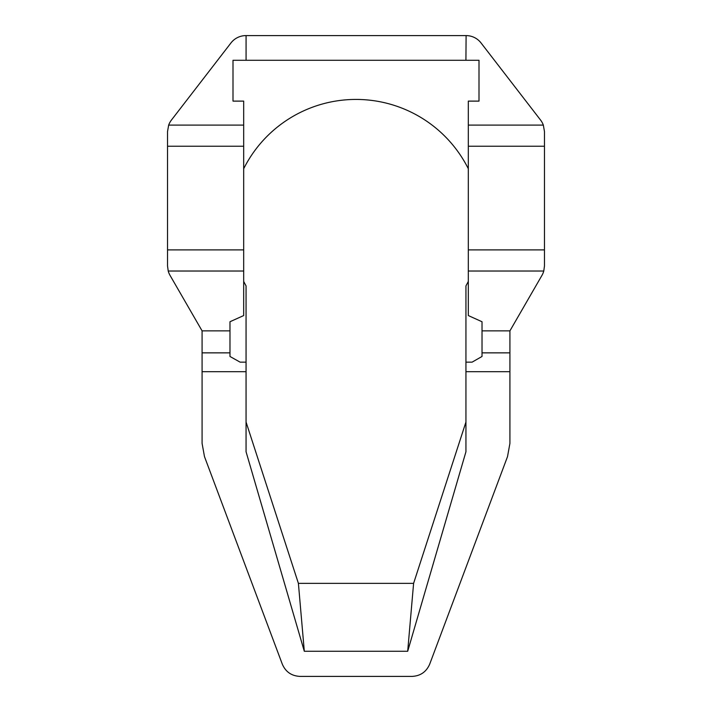 <?xml version="1.0" encoding="UTF-8"?>
<svg xmlns="http://www.w3.org/2000/svg" width="712" height="712" viewBox="0 0 712 712"><rect width="100%" height="100%" fill="white"/><g stroke="black" fill="none" stroke-linecap="round" stroke-linejoin="round"><path stroke-width="1.07" d="M468.318 125.107L468.318 146.236L544.466 146.236L544.466 131.542L543.336 125.107A18.85 18.85 0 0 0 540.542 120.025L481.027 42.934A18.85 18.85 0 0 0 466.102 35.6L465.924 60.28L478.998 60.28L478.998 101.113L468.318 101.113L468.318 125.107L543.336 125.107M468.318 146.236L468.318 249.894L544.466 249.894L544.466 146.236M243.682 281.382A125.65 125.65 0 0 0 246.058 285.895L246.058 451.755L304.309 651.266L407.691 651.266L465.942 451.755L465.942 285.895A125.65 125.65 0 0 0 468.318 281.382M243.682 249.894L167.534 249.894L167.534 265.977L168.219 271.023A18.85 18.85 0 0 0 170.052 275.393L202.083 330.866L229.976 330.866L229.976 321.744L243.682 315.558L243.682 101.113L233.002 101.113L233.002 60.28L465.924 60.28M168.219 271.023L243.682 271.023M202.083 330.866L202.083 352.858L229.976 352.858L229.976 356.472L240.113 362.15L246.058 362.15M229.976 330.866L229.976 352.858M468.318 249.894L468.318 271.023L543.781 271.023L544.466 265.977L544.466 249.894M243.682 125.107L168.664 125.107A18.85 18.85 0 0 1 171.459 120.025L230.973 42.934A18.85 18.85 0 0 1 245.898 35.6L465.924 35.6M543.781 271.023A18.85 18.85 0 0 1 541.948 275.393L509.917 330.866L509.917 443.398L507.514 456.632L429.728 664.073C426.363 671.87 420.463 675.982 412.017 676.4L299.983 676.4C291.502 675.955 285.601 671.852 282.272 664.073L204.486 456.632L202.083 443.398L202.083 352.858M167.534 249.894L167.534 131.542L168.664 125.107M468.318 271.023L468.318 315.558L482.024 321.744L482.024 330.866L509.917 330.866M167.534 146.236L243.682 146.236M246.076 35.6L246.076 60.28M246.058 422.038L298.399 583.368L413.601 583.368L465.942 422.038M465.942 362.15L472.092 362.15L482.024 356.463L482.024 352.858L509.917 352.858M482.024 352.858L482.024 330.866M298.399 583.368L304.309 651.266M413.601 583.368L407.691 651.266M468.318 168.753A125.65 125.65 0 0 0 243.682 168.753M509.917 371.708L465.942 371.708M246.058 371.708L202.083 371.708"/></g></svg>
